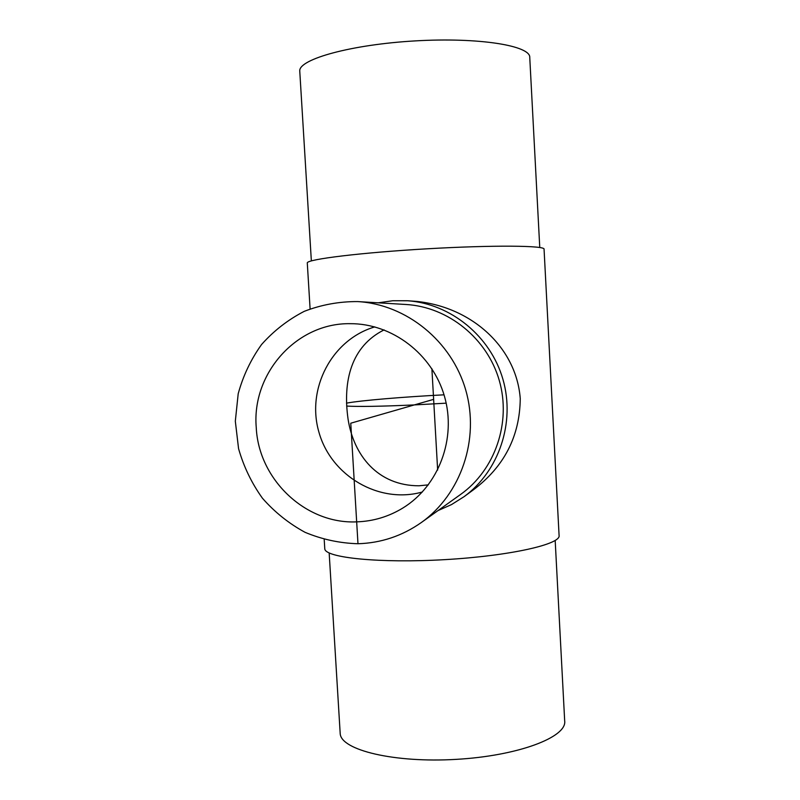 <?xml version="1.0" encoding="UTF-8"?>
<svg xmlns="http://www.w3.org/2000/svg" width="800" height="800" viewBox="0 0 800 800"><rect width="100%" height="100%" fill="white"/><g stroke="black" fill="none" stroke-linecap="round" stroke-linejoin="round"><path stroke-width="1.2" d="M356.67 521.86C305.55 524.24 258.53 479.4 256.24 427.41C251.6 373.61 296.41 322.81 350.09 323.68C392.03 323.36 432.39 354.02 444.45 396.25C456.69 438.42 438.8 485.85 403.11 507.87C388.79 516.65 373.31 521.31 356.67 521.86M384.1 329.89C351.35 346.23 342.62 380.8 348.06 419.08C353.58 455.3 377.73 485.77 418.96 485.79L428.35 484.86M438.03 510.58L451.52 504.58L464.06 496.68C499.02 471.11 515.43 422.55 502.96 379.4C490.58 336.23 450.87 303.82 407.66 300.75L392.84 300.73L378.23 302.82M407.66 300.75L416.52 301.4C472.23 307.08 516.48 347.83 520.25 398.6C519.85 436.19 504.24 466.59 473.43 489.8L464.06 496.68M421.28 522.56L460.69 494.38C495.1 469.9 511.44 422.54 499.27 380.46C487.21 338.36 448.19 306.93 406.03 304.49L357.68 301.58C339.17 301.48 321.36 304.73 304.25 311.34C287.98 319.75 273.75 330.81 261.56 344.53C250.86 359.48 243.07 375.88 238.2 393.74L235.32 421.19L238.57 448.67C243.67 466.6 251.63 483.11 262.44 498.23C274.68 512.17 288.89 523.54 305.07 532.33C322.04 539.4 339.68 543.2 357.98 543.74C381.06 543.03 402.16 535.97 421.28 522.56C461.04 494.3 479.94 439.18 465.75 390.11C451.68 341.01 406.37 304.38 357.68 301.58M340.12 732.31L340.21 733.84C341.4 750.12 394.01 763.05 456.12 759.37C518.24 755.88 567.22 737.1 564.68 720.89L555.18 540.49M324.73 548.08L324.78 548.92C325.51 557.81 379.91 563.43 444.86 559.64C509.82 555.94 561.32 544.22 559.08 535.41L544.06 249.22C545.67 245.51 492.94 244.99 427.22 248.8C361.51 252.57 307.24 259.25 307.28 262.87L307.3 263.21M299.81 71.91L299.74 70.82C299.2 59.07 351.53 44.51 415.33 40.89C479.14 37.15 530.89 45.71 529.76 57.55L539.76 247.5M431.89 368.72L437.65 470.06L433.63 399.36L350.76 423.21L357.98 543.74M446.18 403.17L414.3 404.92C381.26 406.41 358.7 406.79 346.62 406.07M346.48 403.14C360.96 400.45 403.43 396.9 444.03 394.82M422.35 492C379.16 504.21 331.21 476.03 318.98 432.36C306.12 388.87 331.75 339.52 374.82 326.89M340.21 733.84L329.17 552.95M324.78 548.92L324.21 539.52M310.1 308.91L307.28 262.87M311.35 260.9L299.74 70.82"/></g></svg>
